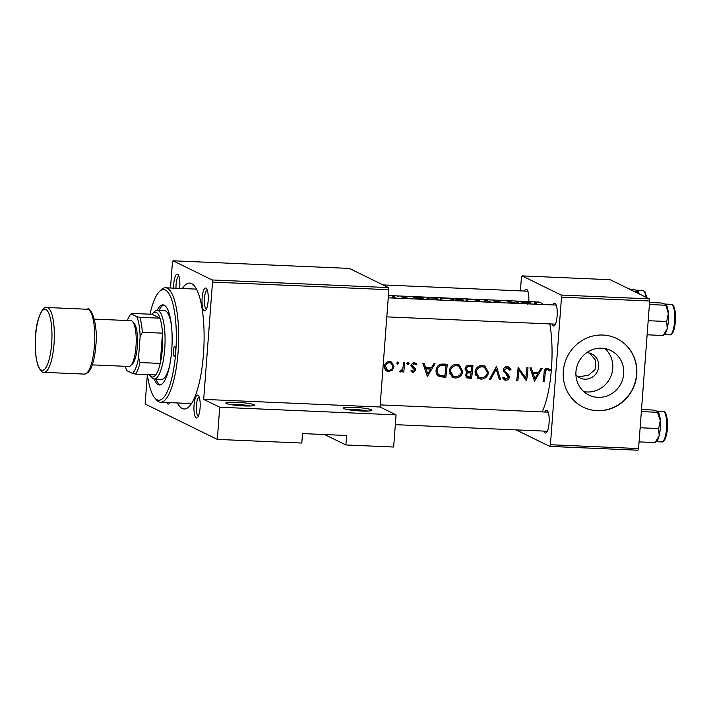 <?xml version="1.0" encoding="UTF-8"?>
<svg xmlns="http://www.w3.org/2000/svg" width="711" height="711" viewBox="0 0 711 711"><rect width="100%" height="100%" fill="white"/><g stroke="black" fill="none" stroke-linecap="round" stroke-linejoin="round"><path stroke-width="1.07" d="M343.875 408.576A14.318 1.618 -175.7 0 1 343.457 408.292A14.318 1.618 -175.7 0 1 355.02 407.385A14.318 1.618 -175.7 0 1 371.435 409.767A14.318 1.618 -175.7 0 1 371.826 410.425A14.318 1.618 -175.7 0 1 358.682 410.869A14.318 1.618 -175.7 0 1 343.875 408.576M367.863 411.065A12.407 1.404 4.3 0 0 347.279 409.518M226.329 403.493A14.318 1.618 -175.7 0 1 225.902 403.208A14.318 1.618 -175.7 0 1 237.465 402.302A14.318 1.618 -175.7 0 1 253.88 404.683A14.318 1.618 -175.7 0 1 254.271 405.341A14.318 1.618 -175.7 0 1 241.127 405.777A14.318 1.618 -175.7 0 1 226.329 403.493M250.308 405.981A12.407 1.404 4.3 0 0 229.724 404.426M196.218 417.881A11.456 3.093 92.5 0 1 194.067 405.057A11.456 3.093 92.5 0 1 197.934 395.183A11.456 3.093 92.5 0 1 198.413 395.583A11.456 3.093 92.5 0 1 200.164 406.665A11.456 3.093 92.5 0 1 197.462 417.553A11.456 3.093 92.5 0 1 196.218 417.881M199.196 397.076A9.545 2.577 -87.5 0 0 196.352 406.168A9.545 2.577 -87.5 0 0 198.2 416.068A9.545 2.577 -87.5 0 0 198.378 416.131M169.805 402.63A11.456 3.093 92.5 0 1 169.094 403.652A11.456 3.093 92.5 0 1 167.849 403.981A11.456 3.093 92.5 0 1 166.747 402.506M173.635 288.142A11.456 3.093 92.5 0 1 177.608 274.206A11.456 3.093 92.5 0 1 178.097 274.606A11.456 3.093 92.5 0 1 179.634 288.399M178.879 276.108A9.545 2.577 -87.5 0 0 176.008 288.239M204.27 310.805A11.456 3.093 92.5 0 1 202.12 297.989A11.456 3.093 92.5 0 1 205.977 288.106A11.456 3.093 92.5 0 1 206.466 288.506A11.456 3.093 92.5 0 1 208.216 299.589A11.456 3.093 92.5 0 1 205.515 310.485A11.456 3.093 92.5 0 1 204.27 310.805M207.248 290.008A9.545 2.577 -87.5 0 0 204.404 299.1A9.545 2.577 -87.5 0 0 206.252 309.001A9.545 2.577 -87.5 0 0 206.43 309.054M552.82 304.948A11.456 3.093 92.5 0 1 554.971 303.206A11.456 3.093 92.5 0 1 555.451 303.606A11.456 3.093 92.5 0 1 557.202 314.689A11.456 3.093 92.5 0 1 554.509 325.585A11.456 3.093 92.5 0 1 553.265 325.905A11.456 3.093 92.5 0 1 551.994 324.02M524.451 291.048A11.456 3.093 92.5 0 1 526.593 289.306A11.456 3.093 92.5 0 1 527.082 289.706A11.456 3.093 92.5 0 1 528.788 301.588M544.768 412.016A11.456 3.093 92.5 0 1 546.919 410.283A11.456 3.093 92.5 0 1 547.408 410.682A11.456 3.093 92.5 0 1 549.15 421.765A11.456 3.093 92.5 0 1 546.457 432.652A11.456 3.093 92.5 0 1 545.213 432.981A11.456 3.093 92.5 0 1 543.942 431.088M182.318 288.515A63.003 16.993 92.5 0 1 191.606 283.618A63.003 16.993 92.5 0 1 194.281 285.822A63.003 16.993 92.5 0 1 203.897 346.781A63.003 16.993 92.5 0 1 189.055 406.674A63.003 16.993 92.5 0 1 182.22 408.47A63.003 16.993 92.5 0 1 177.368 402.959M196.671 289.519A57.28 15.446 -87.5 0 0 194.903 289.057L165.512 287.786A57.28 15.446 92.5 0 1 178.079 352.38A57.28 15.446 92.5 0 1 160.562 402.23A57.28 15.446 92.5 0 1 156.34 399.76L154.722 397.849A55.369 14.931 -87.5 0 0 175.741 352.052A4.773 1.289 -87.5 0 0 174.693 346.675A4.773 1.289 -87.5 0 0 173.235 350.825A4.773 1.289 -87.5 0 0 174.275 356.211A4.773 1.289 -87.5 0 0 175.741 352.052A55.369 14.931 -87.5 0 0 159.317 291.643A55.369 14.931 -87.5 0 0 150.003 314.191M589.659 353.136L595.605 360.37L595.089 369.604L588.353 375.284L580.914 376.466L577.483 376.306M604.91 348.55A24.823 23.739 -63.9 0 1 610.873 376.306A24.823 23.739 -63.9 0 1 587.019 391.992A24.823 23.739 -63.9 0 1 583.802 391.628M575.91 374.715A13.367 12.78 116.1 0 0 579.98 377.932A13.367 12.78 116.1 0 0 584.869 379.167A13.367 12.78 116.1 0 0 598.271 369.08A13.367 12.78 116.1 0 0 591.739 353.927A13.367 12.78 116.1 0 0 586.859 352.683A13.367 12.78 116.1 0 0 586.708 352.683M597.987 397.369A24.823 23.739 116.1 0 0 622.88 378.625A24.823 23.739 116.1 0 0 610.758 350.487A24.823 23.739 116.1 0 0 601.684 348.186A24.823 23.739 116.1 0 0 576.79 366.92A24.823 23.739 116.1 0 0 588.912 395.067A24.823 23.739 116.1 0 0 597.987 397.369M597.196 410.709A38.19 36.519 116.1 0 0 635.492 381.878A38.19 36.519 116.1 0 0 616.837 338.587A38.19 36.519 116.1 0 0 602.884 335.041A38.19 36.519 116.1 0 0 564.578 363.872A38.19 36.519 116.1 0 0 583.233 407.163A38.19 36.519 116.1 0 0 597.196 410.709M583.136 407.119A38.19 36.519 116.1 0 0 596.991 410.611A38.19 36.519 116.1 0 0 635.279 381.834A38.19 36.519 116.1 0 0 616.739 338.534M540.92 368.298L538.6 372.44L532.77 372.191L531.233 367.88L529.979 367.827L534.512 381.132L542.173 368.351L540.92 368.298M507.298 366.503C505.112 366.583 503.788 367.72 503.335 369.916L508.161 377.354L506.063 378.901L503.77 377.141L502.624 377.888L504.463 379.896L505.752 380.216C507.698 380.172 508.889 379.221 509.325 377.345L508.845 375.346L504.828 371.293L504.49 369.987L507.201 367.863L509.831 370.182L510.978 369.56L508.765 366.867L507.298 366.503M500.562 379.656L496.518 366.378L489.515 379.185L490.75 379.239L496.207 369.178L499.326 379.603L500.562 379.656L499.149 378.963M462.79 371.462L459.279 364.956L456.631 364.316C452.498 364.539 450.045 366.752 449.272 370.938L452.578 377.39L455.262 378.03C459.457 377.808 461.963 375.612 462.79 371.462L461.67 370.911M445.833 377.292A59.191 15.962 -87.5 0 0 447.228 364.245L443.246 364.076C439.131 363.943 436.75 365.987 436.101 370.2C435.736 373.124 436.776 375.239 439.22 376.537L445.833 377.292L444.233 376.51L437.585 375.737M409.083 363.534L408.096 362.388L406.941 363.437L407.918 364.583L409.083 363.534L407.323 362.672M413.375 371.391L411.865 370.324L410.994 371.106L413.233 372.555L415.899 370.173L415.624 368.68L412.807 366.254L412.567 365.321L414.362 363.845L416.139 364.939L416.975 364.085L414.389 362.654C412.7 362.717 411.713 363.605 411.411 365.33L411.713 366.832L414.744 370.164L413.375 371.391L411.002 370.351M412.771 363.072L415.117 364.041L412.922 362.983M433.772 363.668L431.461 367.8L425.631 367.551L424.085 363.25L422.832 363.188L427.373 376.492L435.034 363.721L433.772 363.668M550.492 369.907L547.506 368.245C545.141 368.591 544.004 370.084 544.119 372.733A59.191 15.962 92.5 0 1 543.088 381.496L544.244 381.549A59.191 15.962 -87.5 0 0 545.257 372.92C545.124 371.124 545.817 370.022 547.337 369.596L549.727 370.893L550.492 369.907L548.492 368.929L547.897 369.693M403.759 371.977A59.191 15.962 -87.5 0 0 404.701 362.406L403.546 362.361A59.191 15.962 92.5 0 1 403.279 365.596L402.746 368.876L399.333 371.631L400.293 371.995L402.773 370.538A59.191 15.962 92.5 0 1 402.604 371.933L403.759 371.977L402.666 371.444M399.333 371.631L400.293 371.995L399.386 371.551M400.649 370.84L400.204 370.707M394.063 366.752L391.565 362.05L389.628 361.588C386.66 361.721 384.891 363.303 384.34 366.334L385.264 369.773L386.775 371.044L388.65 371.498L392.419 370.075L394.063 366.752L392.934 366.192M398.862 363.09L397.876 361.943L396.72 363.001L397.698 364.148L398.862 363.09L397.102 362.228M471.544 378.403A59.191 15.962 -87.5 0 0 472.948 365.356L469.464 365.205C467.038 365.161 465.563 366.352 465.047 368.778L467.18 372.226L465.376 374.928L466.816 377.852L471.544 378.403L469.944 377.621L466.123 377.363M488.51 372.573L484.991 366.067L482.342 365.427C478.21 365.65 475.757 367.863 474.984 372.049L478.29 378.501L480.983 379.141C485.169 378.919 487.684 376.723 488.51 372.573L487.382 372.022M526.602 380.785A59.191 15.962 -87.5 0 0 527.997 367.738L526.851 367.694A59.191 15.962 92.5 0 1 525.82 377.968L518.115 367.311A59.191 15.962 92.5 0 1 516.71 380.358L517.866 380.412A59.191 15.962 -87.5 0 0 519.03 370.173L526.256 380.616M542.066 411.9A59.191 15.962 -87.5 0 0 549.816 323.923M542.777 304.512A59.191 15.962 -87.5 0 0 540.316 302.495A59.191 15.962 -87.5 0 0 538.458 302.006L388.41 295.518M536.974 304.264A59.191 15.962 -87.5 0 0 535.667 302.993C534.903 302.637 535.196 302.459 536.556 302.468L539.356 302.762L534.885 302.264L534.485 302.913A59.191 15.962 92.5 0 1 535.818 304.21M535.596 303.961L535.667 302.993L535.276 302.602L535.205 303.553M534.885 302.264L534.485 302.913M529.126 303.917L531.046 302.095L528.948 302.664L523.118 302.415L520.105 301.624L525.58 303.766M519.332 303.499A59.191 15.962 -87.5 0 0 516.87 301.482L515.715 301.437A59.191 15.962 92.5 0 1 518.177 303.446M510.596 303.117A59.191 15.962 -87.5 0 0 508.88 301.544L516.053 303.357M517.457 303.419L506.979 301.055A59.191 15.962 92.5 0 1 509.44 303.073M500.695 302.69L494.483 300.993L500.731 301.144L496.056 300.549L493.327 300.94L499.522 302.451M491.754 302.299L485.222 300.113L483.773 301.962M485.009 302.015L486.04 300.549L490.519 302.246M479.925 301.526L479.676 301.02C478.707 300.309 476.61 299.838 473.384 299.607L469.029 299.411C466.434 299.393 465.483 299.74 466.176 300.451L467.483 301.251M465.927 300.006L466.176 300.451M464.274 301.117A59.191 15.962 -87.5 0 0 461.812 299.1L458.337 298.949C455.92 298.824 454.88 298.967 455.218 299.384L458.568 300.246L457.795 300.966M454.205 300.406L453.965 299.909C452.996 299.198 450.898 298.718 447.663 298.487L443.317 298.3C440.722 298.282 439.771 298.629 440.465 299.34L441.771 300.14M440.207 298.896L440.465 299.34M438.563 300.006A59.191 15.962 -87.5 0 0 436.101 297.989L432.119 297.82C428.004 297.554 426.369 297.856 427.231 298.727L428.573 299.571M421.979 299.287L423.898 297.465L421.801 298.025L415.971 297.776L412.958 296.985L418.432 299.135M405.608 298.673L407.341 298.069L402.328 296.887L406.239 296.843L402.257 296.523L401.182 296.851L405.652 297.802L406.212 298.602M406.203 298.033L402.853 298.167M398.258 296.549L397.485 296.594M396.036 298.167A59.191 15.962 -87.5 0 0 393.574 296.149L392.419 296.096A59.191 15.962 92.5 0 1 393.272 296.611L393.921 297.331L391.583 297.971M324.651 434.554L345.893 444.962L346.604 435.496L302.522 433.594L301.811 443.051L217.317 439.398L145.133 404.026L147.346 374.59M388.846 289.715L212.518 282.089L212.154 279.956L388.482 287.582L388.846 289.715L380.03 407.003L396.063 414.869L393.645 447.023L345.893 444.962M212.518 282.089L203.693 399.378L380.03 407.003M649.312 298.869L649.667 301.002L561.503 297.189L561.139 295.047L649.312 298.869L610.207 279.707L522.043 275.895L521.403 277.539L520.399 290.87M561.503 297.189L550.412 444.739L638.576 448.561L637.927 450.205L549.763 446.392L516.079 429.888M649.667 301.002L638.576 448.561M561.139 295.047L522.043 275.895M549.763 446.392L550.412 444.739M555.238 324.092A9.545 2.577 -87.5 0 0 555.415 324.154L386.802 316.875M212.154 279.956L173.057 260.795L172.409 262.439L170.489 287.999M388.482 287.582L349.385 268.42L173.057 260.795M396.063 414.869L219.735 407.234L217.317 439.398M219.735 407.234L203.693 399.378M188.157 403.03A57.28 15.446 -87.5 0 0 189.953 403.51A57.28 15.446 -87.5 0 0 191.748 403.199M421.703 299.269L421.801 298.025M422.556 298.593L422.645 297.411M420.485 299.553L416.93 298.096L421.525 298.291L420.485 299.553M421.454 299.26L421.525 298.291M406.461 298.611L406.532 297.687M393.521 296.807L393.574 296.149M393.867 298.033L393.921 297.331L393.867 298.033M543.151 381.016L544.244 381.549M547.826 368.271L548.492 368.929M545.337 368.618L548.163 369.827M545.621 368.76L547.337 369.596M436.047 298.638L436.101 297.989M429.959 299.633L428.386 298.78C427.773 298.256 428.395 297.98 430.244 297.962L435.301 298.131A59.191 15.962 92.5 0 1 437.407 299.953M428.333 299.455L428.164 298.407L428.093 299.331M453.911 300.664L453.965 299.909M441.567 300.051L441.415 299.038L441.353 299.935M441.62 299.393C441.051 298.656 442.438 298.371 445.788 298.54C449.236 298.664 451.574 299.109 452.809 299.864L453.014 300.264M461.768 299.749L461.812 299.1M458.524 300.869L458.568 300.246M458.942 301.002C458.915 300.513 459.893 300.353 461.874 300.513L462.648 300.54A59.191 15.962 92.5 0 1 463.128 301.064M462.274 300.531L456.302 299.331L456.266 299.82M459.039 300.655L459.093 300.033M456.338 299.838L461.021 299.242A59.191 15.962 92.5 0 1 462.301 300.202M479.623 301.775L479.676 301.02M467.287 301.162L467.136 300.149L467.065 301.046M467.331 300.504C466.763 299.766 468.158 299.482 471.509 299.651C474.948 299.775 477.294 300.22 478.53 300.975L478.725 301.375M485.275 301.571L485.382 300.122M485.089 301.882L485.222 300.113M516.826 302.131L516.87 301.482M508.809 302.397L508.88 301.544M528.851 303.908L528.948 302.664M529.695 303.224L529.784 302.042M527.633 304.192L524.078 302.726L528.673 302.93L527.633 304.192M528.602 303.899L528.673 302.93M424.138 366.823L425.631 367.551M430.279 367.756L429.782 368.671M427.071 373.63L426.68 374.341M427.8 373.986L426.102 368.92L430.697 369.125L427.8 373.986L426.333 373.266M424.618 368.191L426.102 368.92M424.547 367.987L428.769 368.174L430.697 369.125M411.527 371.72L413.233 372.555M414.637 362.681L416.975 364.085M414.975 363.099L414.406 363.694M411.5 364.805L412.567 365.321M411.402 365.57L412.807 366.254M410.825 365.285L414.14 367.303M412.176 366.343L415.624 368.68M413.695 367.738L414.015 369.249M414.655 369.56L415.899 370.173M412.904 371.284L411.491 371.684M402.044 370.147L402.773 370.538M391.299 369.533L392.419 370.075M388.81 370.333L386.864 370.618L388.65 371.498M386.864 370.618L385.949 370.502M390.481 361.686L391.85 363.721M388.793 370.333L387.415 369.987L385.495 366.369C385.913 364.076 387.264 362.877 389.539 362.77L391.014 363.134L392.916 366.689C392.472 368.982 391.103 370.2 388.793 370.333M384.411 365.845L385.495 366.369M384.5 368.262L387.415 369.987M387.682 361.863L389.539 362.77M391.014 363.134L387.824 361.819M445.157 364.156L445.086 365.116M444.277 375.897L444.233 376.51M439.798 364.53L443.966 364.574L445.966 365.552A59.191 15.962 92.5 0 1 444.864 375.923L440.056 375.355L436.252 372.964M440.056 375.355C437.923 374.413 436.989 372.715 437.256 370.253C437.469 367.969 438.651 366.441 440.793 365.667L445.966 365.552M436.163 369.72L437.256 370.253M439.14 364.859L440.793 365.667M456.897 376.581L453.68 377.257L455.262 378.03M453.68 377.257L451.814 376.937M458.222 364.556L460.497 367.578M455.387 376.714L453.209 376.163L450.419 370.991C451.094 367.569 453.138 365.792 456.569 365.676L458.755 366.201L461.635 371.418C460.932 374.795 458.853 376.554 455.387 376.714M449.334 370.458L450.419 370.991M449.459 373.613L453.209 376.163M458.755 366.201L454.569 364.69L456.569 365.676M454.569 364.69L454.036 364.69M470.869 365.267L470.798 366.236M470.406 371.515L470.327 372.511M469.989 377.008L469.944 377.621M470.575 377.034L467.403 376.634L466.532 374.955C467.163 373.239 468.416 372.537 470.309 372.848L471.082 372.884A59.191 15.962 92.5 0 1 470.575 377.034M465.474 374.43L466.532 374.955M465.358 375.586L467.403 376.634M471.082 372.884L469.207 371.969L468.433 371.933L470.309 372.848M468.433 371.933L466.736 372.004M468.078 371.258L466.203 368.822C466.816 367.027 468.096 366.281 470.042 366.592L471.686 366.663A59.191 15.962 92.5 0 1 471.233 371.551L468.078 371.258L465.083 369.782M465.118 368.298L466.203 368.822M471.686 366.663L469.687 365.685L468.042 365.614L470.042 366.592M468.042 365.614L467.26 365.605M482.609 377.692L479.401 378.368L480.983 379.141M479.401 378.368L477.525 378.048M483.942 365.676L486.208 368.689M481.107 377.825L478.921 377.274L476.139 372.102C476.805 368.68 478.858 366.912 482.289 366.787L484.467 367.311L487.355 372.528C486.653 375.906 484.564 377.665 481.107 377.825M475.055 371.569L476.139 372.102M475.17 374.724L478.921 377.274M484.467 367.311L480.281 365.801L482.289 366.787M480.281 365.801L479.756 365.801M495.434 368.2L495.674 368.911M495.194 368.68L496.207 369.178M489.763 378.75L490.75 379.239M507.681 366.538L508.987 368.582L510.978 369.56M508.081 368.085L505.423 366.903M505.334 366.947L507.201 367.863M503.406 369.453L504.49 369.987M503.344 370.564L504.828 371.293M503.441 371.08L508.845 375.346M507.005 374.439L507.565 376.483M508.143 376.768L509.325 377.345M506.17 378.901L504.17 379.443L505.752 380.216M503.077 377.594L505.174 378.679M525.18 377.657L525.082 378.892M517.928 369.631L519.03 370.173M516.781 379.878L517.866 380.412M518.008 368.636L524.06 377.106L525.82 377.968M531.286 371.462L532.77 372.191M537.427 372.386L536.929 373.311M534.219 378.261L533.828 378.981M534.948 378.625L533.25 373.559L537.845 373.755L534.948 378.625L533.481 377.905M531.766 372.831L533.25 373.559M531.695 372.626L535.907 372.813L537.845 373.755M154.154 379.025A40.092 10.816 -87.5 0 0 159.468 384.989A40.092 10.816 -87.5 0 0 171.724 350.088A40.092 10.816 -87.5 0 0 162.935 304.877A40.092 10.816 -87.5 0 0 157.122 310.36M163.841 305.055A40.092 10.816 -87.5 0 0 158.962 310.431M147.39 374.59A55.369 14.931 -87.5 0 0 154.722 397.849M149.363 374.679A32.457 8.754 -87.5 0 0 150.057 375.639A32.457 8.754 -87.5 0 0 155.727 374.955A32.457 8.754 -87.5 0 0 160.233 363.428L162.508 333.166A32.457 8.754 -87.5 0 0 159.993 318.199A32.457 8.754 -87.5 0 0 152.749 313.382L154.518 311.622A34.368 9.27 92.5 0 1 157.175 310.36L164.525 310.671A34.368 9.27 92.5 0 1 171.422 325.256M169.68 365.418A34.368 9.27 92.5 0 1 161.548 379.345L154.207 379.025A34.368 9.27 92.5 0 1 151.674 377.541L150.057 375.639M159.317 291.643L161.086 289.892A57.28 15.446 92.5 0 1 165.512 287.786M155.985 379.105A40.092 10.816 -87.5 0 0 160.393 384.882M659.177 435.665A15.278 4.124 -87.5 0 0 660.279 428.36A15.278 4.124 -87.5 0 0 660.315 420.53L658.626 428.564L659.177 435.665L655.178 442.571L656.786 441.096A15.278 4.124 92.5 0 0 659.177 435.665M639.073 441.878L655.178 442.571M640.033 429.142L641.135 427.809L658.626 428.564M641.135 427.809L640.255 426.191M641.349 411.598L657.453 412.291L660.315 420.53A15.278 4.124 -87.5 0 0 658.057 411.793A15.278 4.124 -87.5 0 0 657.924 411.642M657.408 411.26L657.453 412.291L657.408 411.26L652.822 410.025L641.509 409.536M660.297 420.317A15.278 4.124 92.5 0 1 660.279 428.36M648.085 322.074L649.187 320.741L648.308 319.115M668.349 313.249A15.278 4.124 92.5 0 1 668.331 321.292M649.561 302.468L660.875 302.957L665.46 304.184L668.367 313.462L666.678 321.496L667.229 328.598L663.23 335.503L664.838 334.028A15.278 4.124 -87.5 0 0 667.229 328.598A15.278 4.124 -87.5 0 0 668.367 313.462A15.278 4.124 -87.5 0 0 666.109 304.726A15.278 4.124 -87.5 0 0 665.976 304.575M647.126 334.801L663.23 335.503M649.187 320.741L666.678 321.496M649.401 304.53L665.505 305.223L665.46 304.184M628.968 288.897L637.092 290.284L638.256 293.447M633.599 291.172L637.127 291.323L637.092 290.284M639.109 293.865A15.278 4.124 -87.5 0 0 637.74 290.817A15.278 4.124 -87.5 0 0 637.598 290.675M157.175 310.36A34.368 9.27 92.5 0 1 164.712 349.11A34.368 9.27 92.5 0 1 154.207 379.025M125.376 366.316A30.546 8.239 -87.5 0 0 126.887 370.671L132.468 373.399A30.546 8.239 -87.5 0 0 138.538 357.873L140.031 362.557L160.233 363.428A32.457 8.754 -87.5 0 0 162.375 348.79A32.457 8.754 -87.5 0 0 162.508 333.166L142.307 332.286L140.12 336.81A30.546 8.239 -87.5 0 0 136.734 316.653L131.153 313.915A30.546 8.239 -87.5 0 0 130.771 314.262A30.546 8.239 -87.5 0 0 127.358 320.537M136.734 316.653L139.791 317.328L159.993 318.199L151.976 314.271L131.775 313.4L131.153 313.915L131.775 313.4M152.749 313.382A32.457 8.754 -87.5 0 0 151.976 314.271M155.727 374.955L135.525 374.084L132.468 373.399M138.538 357.873L140.12 336.81M140.031 362.557A32.457 8.754 92.5 0 1 135.525 374.084M139.791 317.328A32.457 8.754 92.5 0 1 142.307 332.286M133.455 322.892A21.001 5.661 92.5 0 1 137.33 346.364A21.001 5.661 92.5 0 1 131.651 364.494M94.314 319.106L130.966 320.688A22.912 6.177 92.5 0 1 135.988 346.524A22.912 6.177 92.5 0 1 128.984 366.467L92.341 364.885M544.155 372.377L545.257 372.92M441.629 376.395L443.237 377.177M442.491 364.512L444.491 365.49M467.438 377.514L469.038 378.296M505.032 372.546L506.934 373.479M663.176 411.411C665.274 410.718 667.958 415.517 667.371 428.573C666.856 436.243 664.358 442.749 661.852 441.931A15.278 4.124 -87.5 0 0 666.527 428.635A15.278 4.124 -87.5 0 0 663.176 411.411L657.16 411.145M674.579 321.559A15.278 4.124 -87.5 0 0 671.228 304.335C673.326 303.65 676.001 308.45 675.423 321.496C674.135 332.855 671.913 335.094 669.904 334.854A15.278 4.124 -87.5 0 0 674.579 321.559M645.961 297.225A15.278 4.124 -87.5 0 0 642.851 290.435L645.108 291.972L646.806 297.642M87.293 309.249L46.882 307.499A32.457 8.754 92.5 0 1 54 344.097A32.457 8.754 92.5 0 1 44.082 372.351L84.493 374.102A32.457 8.754 -87.5 0 0 94.412 345.848A32.457 8.754 -87.5 0 0 87.293 309.249C90.279 305.881 98.322 322.296 95.816 345.742C95.007 355.909 93.248 363.721 90.546 369.187L87.968 372.715L84.493 374.102M51.663 343.777A30.546 8.239 -87.5 0 0 45.922 309.578A30.546 8.239 -87.5 0 0 35.63 335.912A30.546 8.239 -87.5 0 0 41.371 370.111A30.546 8.239 -87.5 0 0 51.663 343.777M160.562 402.23L189.953 403.51M527.864 291.19L383.069 284.924M388.233 297.829L556.233 305.09M661.852 441.931L656.2 441.682M548.181 412.167L380.181 404.897M547.354 431.239L395.334 424.663M671.228 304.335L665.212 304.077M669.904 334.854L664.252 334.614M642.851 290.435L636.834 290.177M130.771 314.262L131.295 313.747M46.882 307.499C44.473 304.975 36.368 315.995 35.559 335.85C34.697 349.057 35.666 359.411 38.465 366.929C40.856 371.213 42.722 373.017 44.082 372.351"/></g></svg>
